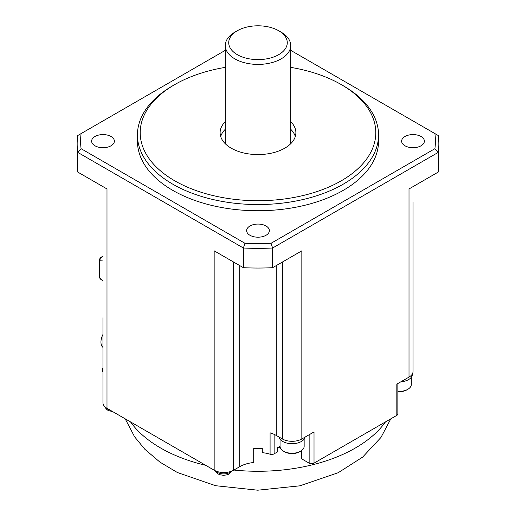 <?xml version="1.0" encoding="UTF-8"?>
<svg xmlns="http://www.w3.org/2000/svg" width="516" height="516" viewBox="0 0 516 516"><rect width="100%" height="100%" fill="white"/><g stroke="black" fill="none" stroke-linecap="round" stroke-linejoin="round"><path stroke-width="0.77" d="M404.963 136.501A11.365 6.56 0 0 0 401.635 141.139A11.365 6.56 0 0 0 408.653 147.202A11.365 6.56 0 0 0 421.043 145.783A11.365 6.56 0 0 0 424.371 141.139A11.365 6.56 0 0 0 417.354 135.076A11.365 6.56 0 0 0 404.963 136.501M438.245 172.073L438.245 152.388A180.839 104.406 0 0 0 438.839 143.951L438.839 163.636A180.839 104.406 0 0 1 438.245 172.073L409.007 188.953L409.007 377.106A13.777 7.953 180 0 0 413.045 371.475L413.045 349.261M225.279 121.673A37.887 21.878 0 0 0 220.113 132.702A37.887 21.878 0 0 0 231.207 148.169A37.887 21.878 0 0 0 272.5 152.91A37.887 21.878 0 0 0 295.887 132.702A37.887 21.878 0 0 0 290.721 121.673M225.279 129.271A37.887 21.878 0 0 0 220.687 136.501M278.704 30.754A29.277 16.905 180 0 1 278.704 54.657A29.277 16.905 180 0 1 237.296 54.657A29.277 16.905 180 0 1 237.296 30.754A29.277 16.905 180 0 1 278.704 30.754L281.136 32.16A32.721 18.892 180 0 1 290.721 45.518A32.721 18.892 180 0 1 281.136 58.876A32.721 18.892 180 0 1 245.481 62.971A32.721 18.892 180 0 1 225.279 45.518L225.279 140.294A32.721 18.892 0 0 0 226.098 144.506M289.902 144.506A32.721 18.892 0 0 0 290.721 140.294L290.721 45.518M295.313 136.501A37.887 21.878 0 0 0 290.721 129.271M225.279 45.518A32.721 18.892 180 0 1 234.864 32.16L237.296 30.754L234.864 32.16M266.037 225.989A11.365 6.56 0 0 0 253.653 224.57A11.365 6.56 0 0 0 246.635 230.633A11.365 6.56 0 0 0 249.963 235.27A11.365 6.56 0 0 0 262.347 236.696A11.365 6.56 0 0 0 269.365 230.633A11.365 6.56 0 0 0 266.037 225.989M304.156 439.103L304.156 446.288A12.055 6.96 180 0 1 300.622 451.21L300.622 451.21A12.055 6.96 180 0 1 283.574 451.21A12.055 6.96 180 0 1 280.046 446.288L280.046 439.103M81.089 133.592L77.755 135.521A180.839 104.406 0 0 0 77.161 143.951A180.839 104.406 0 0 0 77.755 152.388L243.397 248.015L243.397 267.701L214.159 250.821L214.159 470.192L106.993 408.324L106.993 188.953L77.755 172.073L77.755 152.388L81.089 148.685A177.394 102.413 0 0 1 81.089 133.592L225.279 50.349M438.839 143.951A180.839 104.406 0 0 0 438.245 135.521L434.911 133.592A177.394 102.413 0 0 1 434.911 148.685L271.068 243.275L272.603 248.015L272.603 267.701A180.839 104.406 0 0 1 243.397 267.701M77.161 143.951L77.161 163.636A180.839 104.406 0 0 0 77.755 172.073M225.279 67.37A117.803 68.015 0 0 0 174.698 84.611L172.75 85.733A120.557 69.602 0 0 0 137.443 134.953L137.443 141.139A120.557 69.602 0 0 0 172.75 190.359A120.557 69.602 0 0 0 304.137 205.445A120.557 69.602 0 0 0 378.557 141.139L378.557 134.953A120.557 69.602 0 0 0 343.25 85.733L341.302 84.611A117.803 68.015 0 0 0 290.721 67.37M111.037 145.783A11.365 6.56 0 0 0 114.365 141.139A11.365 6.56 0 0 0 107.347 135.076A11.365 6.56 0 0 0 94.957 136.501A11.365 6.56 0 0 0 91.629 141.139A11.365 6.56 0 0 0 98.646 147.202A11.365 6.56 0 0 0 111.037 145.783M434.911 148.685L438.245 152.388L272.603 248.015A180.839 104.406 0 0 1 243.397 248.015L244.932 243.275A177.394 102.413 0 0 0 271.068 243.275M290.721 50.349L434.911 133.592M244.932 243.275L81.089 148.685M137.443 134.953A120.557 69.602 0 0 0 172.75 184.167A120.557 69.602 0 0 0 304.137 199.26A120.557 69.602 0 0 0 378.557 134.953M262.296 448.456A137.778 79.548 180 0 1 253.704 448.456A25.832 14.912 180 0 1 262.296 448.456L262.296 452.674A25.832 14.912 180 0 1 270.087 454.196L270.087 432.827A25.832 14.912 180 0 1 276.266 435.459L282.355 438.974L282.355 262.076M409.007 377.106L396.83 384.136L396.83 415.354L314.018 463.162L314.018 431.944L301.841 438.974L301.841 250.821L272.603 267.701M305.085 437.104A13.087 7.559 180 0 1 296.345 443.308A13.087 7.559 180 0 1 282.845 441.509A13.087 7.559 180 0 1 279.111 437.104M299.648 451.771L300.622 451.21L299.648 451.771A10.675 6.166 180 0 1 284.548 451.771L283.574 451.21M301.841 438.974A13.777 7.953 180 0 1 282.355 438.974M102.955 281.207L99.524 277.227L99.524 259.974L99.775 260.741L100.291 258.329L102.2 256.62L100.291 258.329M99.536 259.8L99.646 259.155L99.536 259.8M99.988 258.393L99.646 259.155L99.988 258.393M301.125 450.9L301.125 458.556A13.777 7.953 180 0 1 301.841 458.943L309.149 463.162L309.149 434.756M280.214 447.456A137.778 79.548 180 0 1 277.485 447.695L277.485 451.913L274.131 453.848A3.444 1.987 180 0 1 270.087 454.196M253.704 448.456L253.704 462.517A25.832 14.912 180 0 0 239.734 466.677L233.645 470.192A13.777 7.953 180 0 1 214.159 470.192M102.955 317.759L102.955 402.693A13.777 7.953 0 0 0 106.993 408.324M102.955 368.585L102.594 368.611L102.594 370.662A1.722 0.993 -120 0 0 102.955 371.868M102.594 368.611L102.955 367.908M102.955 347.371A10.849 6.153 114.3 0 1 102.742 334.89A10.849 6.153 114.3 0 1 102.955 334.465M396.83 415.354A3.444 1.987 0 0 0 397.842 413.948L397.842 383.549M314.018 463.162A3.444 1.987 180 0 1 309.149 463.162M277.485 447.695L280.046 446.217M174.698 84.611A117.803 68.015 0 0 0 174.705 180.794A117.803 68.015 0 0 0 341.295 180.794A117.803 68.015 0 0 0 341.302 84.611A117.803 68.015 0 0 0 341.295 84.611L343.25 85.733M411.323 377.235L411.323 384.414A12.055 6.96 180 0 1 407.788 389.335L407.788 389.335A12.055 6.96 180 0 1 397.842 391.328M406.814 389.903L407.788 389.335L406.814 389.903A10.675 6.166 180 0 1 397.842 391.65M412.355 373.965L412.355 374.293A13.087 7.559 180 0 1 400.893 381.788M276.266 265.592L276.266 435.459M239.734 265.592L239.734 466.677M106.993 188.953L106.993 235.922M233.645 262.076L233.645 470.192M102.955 280.749L99.775 277.718L99.775 260.741L102.955 260.961M102.955 256.188L102.2 256.62L102.955 256.671M301.841 458.943L301.841 450.391M385.478 421.907A137.778 79.548 180 0 1 233.896 470.05M205.729 465.329A137.778 79.548 180 0 1 160.573 447.978A137.778 79.548 180 0 1 130.522 421.907M215.436 470.844A9.056 5.231 0 0 0 217.249 472.346A9.056 5.231 0 0 0 230.065 472.346A9.056 5.231 0 0 0 231.594 471.166M105.122 406.976A9.056 5.231 0 0 0 107.16 408.788A9.056 5.231 0 0 0 109.469 409.749M274.131 434.356L274.131 453.848M413.045 202.169L413.045 357.137M101.826 280.072C100.439 279.246 99.678 278.298 99.524 277.227M102.955 256.052L100.291 257.916M232.123 470.953L229.227 473.946L227.388 474.759L223.641 475.339L219.926 474.759L218.094 473.952L216.294 472.533L215.062 470.669M112.959 411.762L108.005 410.388L106.199 408.975L104.806 406.679M390.818 418.824L380.969 437.445L362.619 457.118L338.18 472.727L299.873 485.82L257.742 490.2L215.643 485.717L177.42 472.533L159.941 462.13L144.861 449.294L134.605 436.826L125.182 418.824"/></g></svg>
